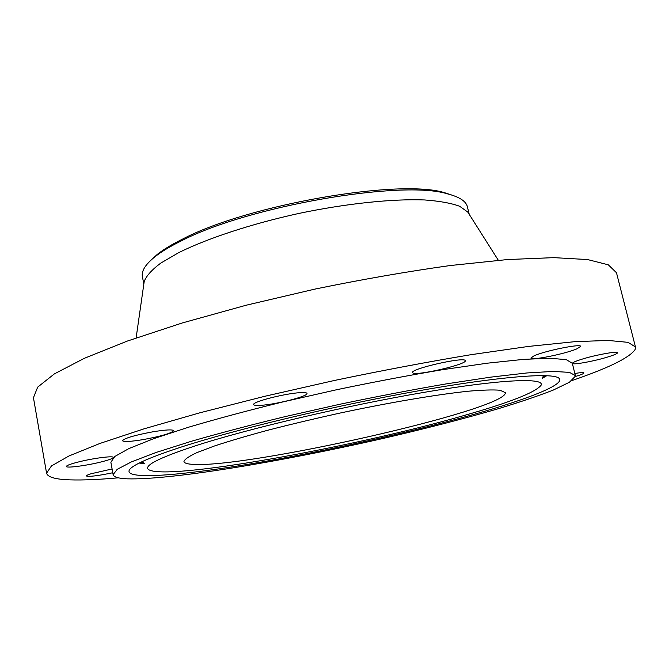 <?xml version="1.0" encoding="UTF-8"?>
<svg xmlns="http://www.w3.org/2000/svg" width="669" height="669" viewBox="0 0 669 669"><rect width="100%" height="100%" fill="white"/><g stroke="black" fill="none" stroke-linecap="round" stroke-linejoin="round"><path stroke-width="1" d="M81.108 461.317C71.566 463.609 66.641 465.323 66.331 466.477C66.172 468.191 84.127 465.984 98.418 462.605C107.96 460.331 112.927 458.6 113.312 457.42C113.638 455.723 95.767 457.847 81.108 461.317M571.903 380.577C608.723 367.975 629.805 357.606 635.14 349.469L635.458 346.96L628.04 342.344L607.996 340.429L574.704 341.683L528.493 346.425L470.943 354.695C427.775 361.896 382.35 370.467 334.651 380.418L264.698 396.307L199.797 412.823L143.919 428.871L99.823 443.488L68.94 455.99L51.446 465.95L46.571 473.209C47.716 477.198 55.586 479.422 70.203 479.874C82.831 480.267 98.87 479.581 118.321 477.817M575.348 375.568L572.321 363.3L566.334 359.663L550.194 358.25L523.668 359.362L487.233 363.2L442.259 369.74C408.717 375.376 373.519 382.041 336.649 389.734L282.527 402.01C247.672 410.59 216.304 419.003 188.424 427.257L153.619 438.697L128.966 448.548L114.834 456.459L110.862 462.229L113.128 474.664C113.772 477.089 118.564 478.477 127.511 478.837C170.302 480.074 279.575 461.936 378.997 439.391C422.315 429.456 461.735 419.338 497.243 409.043C519.353 402.337 538.001 396.023 553.188 390.111L569.411 382.258L575.399 376.17L575.348 375.568L569.461 372.382L553.405 371.412L526.929 372.959L490.519 377.165L445.529 384.006C411.953 389.793 376.706 396.55 339.768 404.277L285.529 416.519C250.582 425.007 219.131 433.286 191.158 441.339L156.212 452.428L131.433 461.878L117.192 469.337L113.128 474.664M112.091 468.969L90.959 473.786C87.865 474.773 86.326 475.5 86.36 475.968C88.86 476.93 97.666 475.86 112.777 472.749M575.348 376.505C580.985 374.816 583.845 373.628 583.912 372.942C583.577 372.365 580.55 372.541 574.822 373.469M605.646 357.631C613.398 355.356 617.37 353.725 617.546 352.747C617.838 350.999 597.877 354.461 583.895 358.609C576.344 360.859 572.53 362.447 572.438 363.367C572.313 365.09 591.739 361.712 605.646 357.631M577.163 348.716L580.592 346.383C581.286 343.414 544.374 350.932 533.912 355.908L530.935 358.04C530.567 360.917 565.899 353.776 577.163 348.716M465.223 360.541C464.035 356.636 410.08 368.979 412.581 372.558L412.773 372.834C415.558 376.279 467.246 364.371 465.298 360.7L465.223 360.541M300.105 392.67C284.969 393.422 251.787 401.969 253.685 404.569C253.969 405.389 256.461 405.64 261.169 405.305C276.565 404.36 308.493 396.148 306.987 393.447C306.762 392.67 304.462 392.41 300.105 392.67M153.101 431.764C134.712 435.201 124.493 438.187 122.452 440.712C123.732 442.025 130.698 441.64 143.367 439.566C161.421 436.18 171.515 433.219 173.647 430.669C172.569 429.373 165.72 429.732 153.101 431.764M635.458 346.96L616.475 272.726L608.288 264.807L587.608 259.564L553.89 257.64L507.528 259.547L450.137 265.543C407.237 271.547 362.213 279.391 315.066 289.067L246.067 305.248L182.227 322.976L127.428 341.031L84.353 358.308L54.39 373.879L37.673 387.134L33.45 397.712L46.571 473.209M473.251 414.563C527.682 399.209 566.091 384.282 558.95 378.211C552.719 372.39 498.865 376.421 415.508 391.357C332.317 406.25 233.473 430 179.735 447.544C148.217 457.939 131.358 465.54 129.167 470.349C125.463 480.091 181.843 475.483 252.573 463.575C323.972 451.5 408.667 432.759 473.251 414.563M195.549 445.771C159.557 457.629 143.835 465.532 148.376 469.454C164.875 481.437 353.817 447.293 463.533 415.658C509.494 402.621 535.334 392.494 541.062 385.277C545.101 377.592 502.026 379.08 424.305 392.318C346.793 405.489 248.4 428.637 195.549 445.771M191.2 464.236C241.752 469.521 507.286 409.779 505.371 392.653L500.061 390.244C493.17 389.651 482.608 389.977 468.367 391.214C437.066 394.467 389.082 402.571 338.991 413.283C314.07 418.786 290.43 424.414 268.068 430.167C247.07 435.837 229.107 441.139 214.172 446.081L196.912 452.612C188.867 456.358 184.544 459.344 183.95 461.56C184.284 462.956 186.701 463.851 191.2 464.236M150.45 260.634L157.349 254.337C163.571 249.445 171.95 244.377 182.486 239.134C248.099 204.622 400.02 178.456 444.693 192.739L453.574 195.649M469.228 214.339L467.213 206.069C465.457 200.859 458.959 196.811 447.72 193.926L444.693 192.739M143.827 284.091L142.405 276.657C141.268 271.004 145.491 264.33 155.074 256.662C161.38 251.703 169.893 246.568 180.622 241.241C247.379 206.177 402.479 179.443 447.72 193.926M468.793 213.654L467.79 212.065L459.67 206.278C451.182 203.15 439.491 201.043 424.623 199.956C392.477 198.701 346.375 203.493 298.859 213.436C251.435 223.839 207.423 238.381 178.615 252.69L160.727 263.126C151.863 269.799 146.352 275.896 144.211 281.44L143.944 283.296M546.807 375.677L542.25 378.378M544.934 375.61L542.475 377.099M144.462 463.659L139.202 463.057M143.735 462.58L140.883 462.229M467.79 212.065L498.338 260.291M144.211 281.44L136.116 337.937M155.074 256.662L157.349 254.337"/></g></svg>
